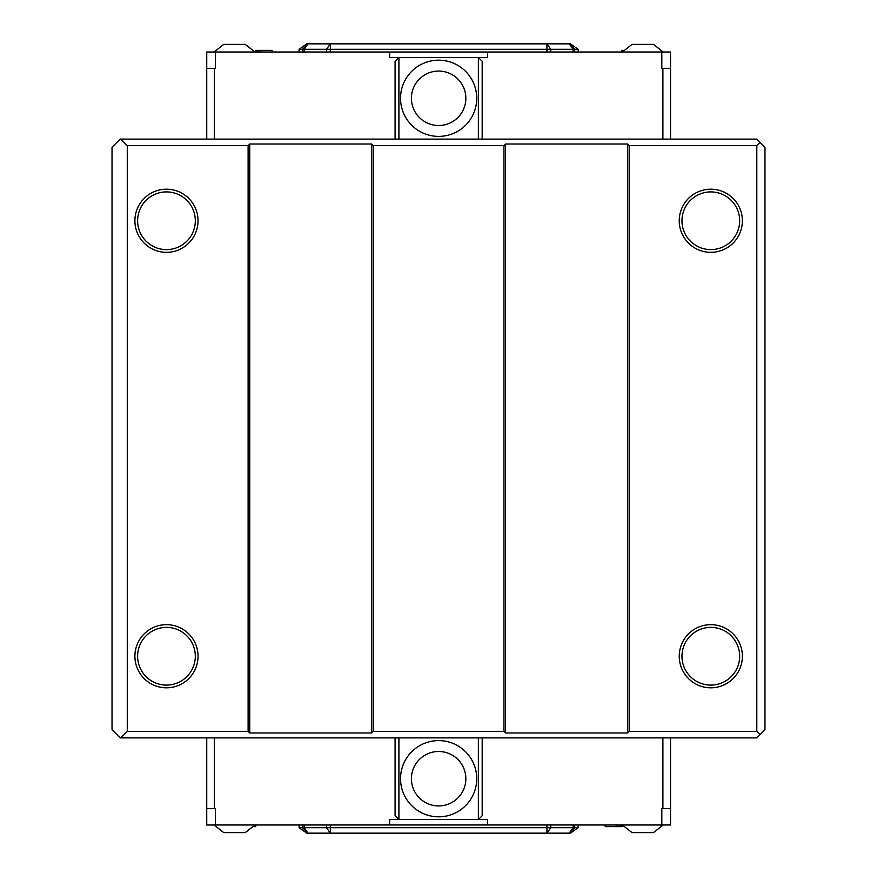 <?xml version="1.0" encoding="UTF-8"?>
<svg xmlns="http://www.w3.org/2000/svg" width="877" height="877" viewBox="0 0 877 877"><rect width="100%" height="100%" fill="white"/><g stroke="black" fill="none" stroke-linecap="round" stroke-linejoin="round"><path stroke-width="1.32" d="M214.087 52.017L223.734 44.398L245.286 44.398L254.922 52.017M230.574 44.398L242.359 44.398M254.922 824.983L245.286 832.602L223.734 832.602L214.087 824.983M242.359 832.602L230.574 832.602M670.532 139.114L670.532 68.34L661.817 68.34L661.817 52.017L487.623 52.017L487.623 57.454L398.903 57.454L398.903 139.114L482.186 139.114L482.186 61.269L478.371 57.454L478.371 139.114M398.903 139.114L395.088 139.114L395.088 61.269L398.903 57.454L389.64 57.454L389.64 52.017L215.457 52.017L215.457 68.34L206.742 68.34L206.742 139.114M438.632 60.184A38.106 38.106 0 0 1 471.64 117.332A38.106 38.106 0 0 1 405.634 117.332A38.106 38.106 0 0 1 438.632 60.184M438.632 71.07A27.22 27.22 0 0 0 415.062 111.894A27.22 27.22 0 0 0 462.212 111.894A27.22 27.22 0 0 0 438.632 71.07M395.088 139.114L120.193 139.114L112.026 147.27L112.026 729.73L120.193 737.886L482.186 737.886L482.186 815.731L478.371 819.546L478.371 737.886M482.186 737.886L756.807 737.886L764.974 729.73L764.974 147.27L756.807 139.114L482.186 139.114M206.742 737.886L206.742 808.66L215.457 808.66L215.457 824.983L389.64 824.983L389.64 819.546L487.623 819.546L487.623 824.983L670.532 824.983L670.532 808.66L661.817 808.66L661.817 824.983M438.632 816.816A38.106 38.106 0 0 1 405.634 759.668A38.106 38.106 0 0 1 471.64 759.668A38.106 38.106 0 0 1 438.632 816.816M438.632 805.93A27.22 27.22 0 0 0 462.212 765.106A27.22 27.22 0 0 0 415.062 765.106A27.22 27.22 0 0 0 438.632 805.93M398.903 737.886L398.903 819.546L395.088 815.731L395.088 737.886M670.532 737.886L670.532 808.66M710.808 249.616A28.853 28.853 0 0 0 739.662 220.763A28.853 28.853 0 0 0 710.808 191.91A28.853 28.853 0 0 0 681.955 220.763A28.853 28.853 0 0 0 710.808 249.616M710.808 252.335A31.572 31.572 0 0 1 683.468 204.977A31.572 31.572 0 0 1 738.149 204.977A31.572 31.572 0 0 1 710.808 252.335M710.808 685.09A28.853 28.853 0 0 0 739.662 656.237A28.853 28.853 0 0 0 710.808 627.384A28.853 28.853 0 0 0 681.955 656.237A28.853 28.853 0 0 0 710.808 685.09M710.808 687.809A31.572 31.572 0 0 1 683.468 640.451A31.572 31.572 0 0 1 738.149 640.451A31.572 31.572 0 0 1 710.808 687.809M166.466 249.616A28.853 28.853 0 0 0 195.319 220.763A28.853 28.853 0 0 0 166.466 191.91A28.853 28.853 0 0 0 137.612 220.763A28.853 28.853 0 0 0 166.466 249.616M166.466 252.335A31.572 31.572 0 0 1 139.125 204.977A31.572 31.572 0 0 1 193.806 204.977A31.572 31.572 0 0 1 166.466 252.335M166.466 685.09A28.853 28.853 0 0 0 195.319 656.237A28.853 28.853 0 0 0 166.466 627.384A28.853 28.853 0 0 0 137.612 656.237A28.853 28.853 0 0 0 166.466 685.09M166.466 687.809A31.572 31.572 0 0 1 139.125 640.451A31.572 31.572 0 0 1 193.806 640.451A31.572 31.572 0 0 1 166.466 687.809M371.684 732.986L373.317 731.352L503.957 731.352L505.59 732.986L505.59 144.014L503.957 145.648L373.317 145.648L371.684 144.014L371.684 732.986L249.748 732.986L249.748 144.014L248.114 145.648L127.275 145.648L120.741 139.114M120.741 737.886L127.275 731.352L248.114 731.352L249.748 732.986M505.59 144.014L627.526 144.014L627.526 732.986L629.16 731.352L756.807 731.352L760.074 734.619M627.526 732.986L505.59 732.986M627.526 144.014L629.16 145.648L756.807 145.648L760.074 142.381M249.748 144.014L371.684 144.014M127.275 731.352L127.275 145.648M373.317 145.648L373.317 731.352M503.957 731.352L503.957 145.648M756.807 731.352L756.807 145.648M629.16 145.648L629.16 731.352M248.114 731.352L248.114 145.648M254.385 826.616L255.733 826.616L255.733 824.983M605.207 824.983L605.207 826.616L621.99 826.616L621.99 824.983M299.09 824.983L299.09 827.702L306.786 833.15L570.488 833.15L578.184 827.702L578.184 824.983M215.457 824.983L206.742 824.983L206.742 808.66M254.834 825.356L254.834 826.616M621.541 824.983L621.541 826.616M620.171 824.983L620.171 826.616M618.362 826.616L618.362 824.983M616.092 824.983L616.092 826.616M307.991 833.15L304.144 827.702L307.991 833.15L302.554 827.702L578.184 827.702M574.72 827.702L574.72 824.983L574.72 827.702L569.283 833.15L573.13 827.702L569.283 833.15M299.09 827.702L302.554 827.702L302.554 824.983L302.554 827.702M487.623 824.983L389.64 824.983M578.184 52.017L578.184 49.298L570.488 43.85L306.786 43.85L299.09 49.298L299.09 52.017M215.457 52.017L206.742 52.017L206.742 68.34M622.889 50.384L621.541 50.384L621.541 52.017M272.067 52.017L272.067 50.384L255.284 50.384L255.284 52.017M661.817 52.017L670.532 52.017L670.532 68.34M622.44 51.644L622.44 50.384M255.733 52.017L255.733 50.384M257.093 52.017L257.093 50.384M258.912 50.384L258.912 52.017M261.182 52.017L261.182 50.384M569.283 43.85L573.13 49.298L569.283 43.85L574.72 49.298L299.09 49.298M302.554 49.298L302.554 52.017L302.554 49.298L307.991 43.85L304.144 49.298L307.991 43.85M578.184 49.298L574.72 49.298L574.72 52.017L574.72 49.298M389.64 52.017L487.623 52.017M663.187 824.983L653.54 832.602L631.988 832.602L622.352 824.983M622.352 52.017L631.988 44.398L653.54 44.398L663.187 52.017M634.904 44.398L638.84 44.398M662.902 139.114L662.902 68.34M214.361 139.114L214.361 68.34M214.361 737.886L214.361 808.66M662.902 737.886L662.902 808.66M550.778 824.983L550.778 827.702L546.919 833.15L546.919 824.983M330.344 824.983L330.344 833.15L326.496 827.702L326.496 824.983M304.144 824.983L304.144 827.702M573.13 824.983L573.13 827.702M326.496 52.017L326.496 49.298L330.344 43.85L330.344 52.017M546.919 52.017L546.919 43.85L550.778 49.298L550.778 52.017M573.13 52.017L573.13 49.298M304.144 52.017L304.144 49.298"/></g></svg>
